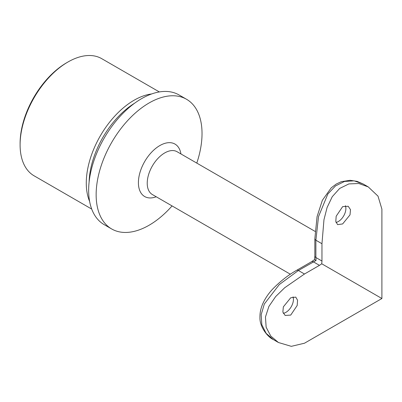 <?xml version="1.0" encoding="UTF-8"?>
<svg xmlns="http://www.w3.org/2000/svg" width="402" height="402" viewBox="0 0 402 402"><rect width="100%" height="100%" fill="white"/><g stroke="black" fill="none" stroke-linecap="round" stroke-linejoin="round"><path stroke-width="0.6" d="M20.1 144.856L20.1 143.419A65.868 38.029 -60 0 1 66.677 62.747L67.923 62.024A67.631 39.049 120 0 0 20.1 144.856A67.631 39.049 120 0 0 34.11 175.82L91.721 209.08M159.353 91.937L101.741 58.672A67.631 39.049 120 0 0 67.923 62.024M151.654 93.952A67.631 39.049 120 0 0 86.279 183.066A67.631 39.049 120 0 0 89.616 201.407M134.63 103.198A66.576 38.436 120 0 0 89.113 182.041M196.789 163.096A74.872 43.23 120 0 0 202.03 133.539A74.872 43.23 120 0 0 186.523 99.264L179.031 94.937A74.872 43.23 120 0 0 121.334 114.997A74.872 43.23 120 0 0 88.651 190.347A74.872 43.23 120 0 0 104.158 224.623L111.65 228.949A74.872 43.23 120 0 0 172.066 205.919M186.523 99.264A74.872 43.23 120 0 0 128.826 119.324A74.872 43.23 120 0 0 96.143 194.674A74.872 43.23 120 0 0 111.65 228.949M314.846 256.079L314.846 238.773L317.077 216.608L322.349 200.317L331.228 187.84L336.238 184.056L341.293 181.694L350.102 180.297L357.026 181.352L363.172 183.98L354.172 180.85L344.544 181.433L335.439 185.96L327.836 194.01L318.525 216.598L315.882 240.215L315.882 257.521L321.962 261.029L321.746 263.787L319.464 265.355L313.384 261.843A3.533 2.04 -120 0 0 311.615 261.672L314.535 259.627L314.846 256.079A3.533 2.04 -0 0 0 315.882 257.521L316.037 260.496L314.595 259.662M319.464 265.355L304.48 274.008L298.4 270.496A3.533 2.04 -120 0 0 296.636 270.32C288.46 274.898 280.526 281.093 272.832 288.907C268.466 293.53 265.094 298.53 262.712 303.892C260.797 308.329 259.873 312.786 259.943 317.263C259.511 327.253 268.169 337.404 273.34 339.569L266.139 333.353L261.833 324.751L261.184 314.625L264.34 303.997L279.249 284.611L298.4 270.496L316.037 260.496M342.635 206.638L348.197 206.266L350.494 209.653L350.011 214.869L342.635 223.944L337.6 224.623L335.801 221.517L336.167 216.241L342.635 206.638M321.746 263.787L381.9 298.52L381.9 209.125L378.016 196.156L368.252 186.91L358.83 183.513L348.886 183.91L339.665 188.448L332.253 196.694L327.097 207.487L323.967 219.708L321.962 243.728L321.962 261.029M345.383 205.703A10.598 6.115 -60 0 1 338.389 221.492A10.598 6.115 -60 0 1 336.007 222.417M290.721 297.781L295.751 297.103L297.555 300.209L297.189 305.49L290.721 315.088L285.159 315.454L282.862 312.073L283.345 306.862L290.721 297.781M381.9 298.52L304.48 343.218L291.309 346.338L278.42 342.504L270.767 336.042L266.139 327.233L265.461 316.982L268.893 306.44L275.661 296.57L284.681 287.752L304.48 274.008M293.048 296.827A10.598 6.115 -60 0 1 285.943 312.329A10.598 6.115 -60 0 1 283.259 313.304M180.94 153.946A30.291 17.487 120 0 0 158.016 146.71A30.291 17.487 120 0 0 138.409 182.674A30.291 17.487 120 0 0 156.217 196.769M315.108 231.411L177.071 151.715A24.723 14.276 120 0 0 158.016 158.338A24.723 14.276 120 0 0 147.227 183.217A24.723 14.276 120 0 0 152.348 194.533L290.385 274.229M314.846 238.773A3.533 2.04 0 0 0 315.882 240.215L321.962 243.728M311.615 261.672L296.636 270.32M363.172 183.98L368.252 186.91M273.34 339.569L278.42 342.504"/></g></svg>
